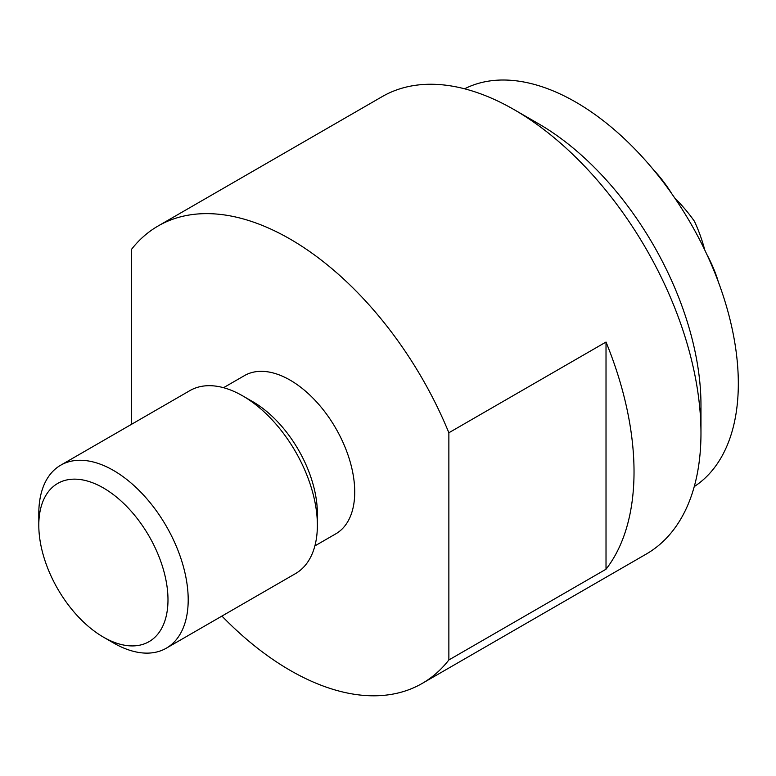 <?xml version="1.0" encoding="UTF-8"?>
<svg xmlns="http://www.w3.org/2000/svg" width="776" height="776" viewBox="0 0 776 776"><rect width="100%" height="100%" fill="white"/><g stroke="black" fill="none" stroke-linecap="round" stroke-linejoin="round"><path stroke-width="1.16" d="M464.611 88.803A229.764 132.657 60 0 1 575.85 102.16A229.764 132.657 60 0 1 724.968 301.369A229.764 132.657 60 0 1 694.258 486.581M700.971 405.12A229.764 132.657 -120 0 0 538.505 123.723L514.236 109.707A264.102 152.474 60 0 1 514.236 109.707A264.102 152.474 60 0 1 700.971 433.154L700.971 405.12M700.971 433.154A264.102 152.474 60 0 1 646.272 554.054L422.183 683.433A264.102 152.474 -120 0 0 448.868 659.959L448.868 432.765A264.102 152.474 -120 0 0 290.137 239.086A264.102 152.474 -120 0 0 158.091 226A264.102 152.474 -120 0 0 131.406 249.484L131.406 424.385M448.868 432.765L606.017 342.041A264.102 152.474 60 0 1 606.017 569.225L448.868 659.959M221.926 616.076A264.102 152.474 -120 0 0 290.137 670.357A264.102 152.474 -120 0 0 422.183 683.433M223.536 387.69L244.459 375.613A91.345 52.739 60 0 1 290.137 380.133A91.345 52.739 60 0 1 349.811 460.634A91.345 52.739 60 0 1 335.804 533.83L314.881 545.906M166.316 648.183L295.501 573.6A105.643 60.994 -120 0 0 317.374 525.245L317.374 513.576A91.345 52.739 -120 0 0 252.792 401.696A91.345 52.739 -120 0 0 252.782 401.696L242.684 395.867A105.643 60.994 -120 0 0 242.675 395.867A105.643 60.994 -120 0 0 189.858 390.629L60.683 465.212A105.643 60.994 60 0 1 113.5 470.45A105.643 60.994 60 0 1 188.199 599.829A105.643 60.994 60 0 1 166.316 648.183A105.643 60.994 60 0 1 113.5 642.955L103.392 637.115A91.345 52.739 -120 0 0 167.985 599.829A91.345 52.739 -120 0 0 103.392 487.949A91.345 52.739 -120 0 0 38.8 525.245A91.345 52.739 -120 0 0 103.392 637.115M317.374 525.245A105.643 60.994 -120 0 0 242.684 395.867M60.683 465.212A105.643 60.994 60 0 0 38.8 513.576L38.8 525.245M158.091 226L382.18 96.622A264.102 152.474 60 0 1 514.226 109.707M606.017 342.041L606.017 569.225M717.994 280.951A200.809 163.959 -60 0 0 717.878 280.214A211.256 172.495 180 0 0 706.965 254.673M704.705 249.891L704.705 249.746A208.472 170.216 -60 0 0 694.433 221.296A208.472 170.225 180 0 0 674.936 198.181L674.81 198.103M671.803 193.757A211.256 172.495 -60 0 0 655.128 171.535A200.809 163.969 180 0 0 654.556 171.079"/></g></svg>
